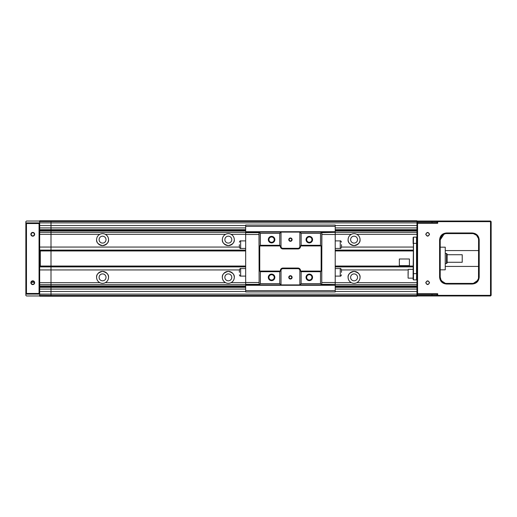 <?xml version="1.0" encoding="UTF-8"?>
<svg xmlns="http://www.w3.org/2000/svg" width="517" height="517" viewBox="0 0 517 517"><rect width="100%" height="100%" fill="white"/><g stroke="black" fill="none" stroke-linecap="round" stroke-linejoin="round"><path stroke-width="0.78" d="M413.115 273.745L413.115 279.503L413.497 279.878L413.497 273.642L413.115 273.487L413.497 237.122L416.515 237.122L416.515 243.358L416.889 243.513L416.889 237.497L416.515 237.122M413.497 243.358L416.515 243.358L416.515 273.642L413.497 273.642L413.497 243.358M413.497 237.122L413.115 237.497L413.115 243.513M416.889 273.487L416.889 279.503L416.515 279.878L416.889 243.513M32.765 232.721A1.57 1.57 0 0 0 31.194 234.291A1.57 1.57 0 0 0 32.765 235.862A1.57 1.57 0 0 0 34.342 234.291A1.57 1.57 0 0 0 32.765 232.721M34.652 234.291A1.887 1.887 0 0 0 32.765 232.404A1.887 1.887 0 0 0 30.878 234.291A1.887 1.887 0 0 0 32.765 236.179A1.887 1.887 0 0 0 34.652 234.291M32.765 281.138A1.57 1.57 0 0 0 31.194 282.709A1.57 1.57 0 0 0 32.765 284.279A1.57 1.57 0 0 0 34.342 282.709A1.57 1.57 0 0 0 32.765 281.138M34.652 282.709A1.887 1.887 0 0 0 32.765 280.821A1.887 1.887 0 0 0 30.878 282.709A1.887 1.887 0 0 0 32.765 284.596A1.887 1.887 0 0 0 34.652 282.709M32.765 281.274A1.435 1.435 0 0 1 34.141 282.288L31.395 282.288A1.435 1.435 0 0 1 32.765 281.274M39.053 223.538L39.053 293.462L39.686 294.089L39.686 222.911L25.85 222.911L25.85 221.651L26.477 221.024L39.053 221.024L39.686 221.651L39.686 222.911L39.053 223.538L26.477 223.538L25.85 222.911L25.85 294.089L39.686 294.089L39.686 295.349L39.053 295.976L26.477 295.976L25.85 295.349L25.85 294.089L26.477 293.462L26.477 223.538M39.053 293.462L26.477 293.462M39.686 286.043L51.002 286.043L51.002 269.939L51.002 282.683L99.839 282.683A5.971 5.971 0 0 0 108.538 277.364C108.874 274.54 106.883 272.549 102.56 271.393C98.243 272.549 96.246 274.54 96.589 277.364C96.685 279.736 97.771 281.513 99.839 282.683C101.655 283.555 103.471 283.555 105.287 282.683C107.355 281.513 108.441 279.736 108.538 277.364A5.971 5.971 0 0 0 102.56 271.393A5.971 5.971 0 0 0 99.839 282.683M96.589 239.636A5.971 5.971 0 0 0 102.56 245.607A5.971 5.971 0 0 0 108.538 239.636C108.441 237.264 107.355 235.487 105.287 234.317C103.465 233.445 101.655 233.445 99.839 234.317C97.771 235.487 96.685 237.264 96.589 239.636C96.246 242.46 98.243 244.451 102.56 245.607C106.883 244.451 108.874 242.46 108.538 239.636A5.971 5.971 0 0 0 99.839 234.317L51.002 234.317L51.002 247.061L51.002 220.772L51.002 221.528L416.954 221.528L416.954 220.772L39.686 220.772L39.686 221.528L51.002 221.528L51.002 230.957L39.686 230.957M245.672 250.112L51.002 250.112L51.002 266.888L51.002 247.061L239.384 247.061M39.686 295.472L39.686 296.228L51.002 296.228L51.002 295.472L51.002 296.228L416.954 296.228L416.954 295.472L51.002 295.472L51.002 286.043L51.002 295.472L39.686 295.349M39.686 284.654L245.672 284.654M39.686 234.317L51.002 234.317L51.002 232.346L39.686 232.346M239.384 269.939L51.002 269.939L51.002 266.888L245.672 266.888M39.686 251.585L40.313 250.952L40.313 266.048L245.672 266.048M99.102 277.364A3.457 3.457 0 0 0 102.56 280.821A3.457 3.457 0 0 0 106.017 277.364A3.457 3.457 0 0 0 102.56 273.907A3.457 3.457 0 0 0 99.102 277.364M99.102 239.636A3.457 3.457 0 0 0 102.56 243.093A3.457 3.457 0 0 0 106.017 239.636A3.457 3.457 0 0 0 102.56 236.179A3.457 3.457 0 0 0 99.102 239.636M245.672 282.683L231.041 282.683C233.109 281.513 234.195 279.736 234.291 277.364C234.634 274.54 232.637 272.549 228.32 271.393C223.997 272.549 222.006 274.54 222.342 277.364C222.439 279.736 223.525 281.513 225.593 282.683C227.415 283.555 229.225 283.555 231.041 282.683A5.971 5.971 0 0 0 228.32 271.393A5.971 5.971 0 0 0 225.593 282.683L105.287 282.683M224.863 277.364A3.457 3.457 0 0 0 228.32 280.821A3.457 3.457 0 0 0 231.778 277.364A3.457 3.457 0 0 0 228.32 273.907A3.457 3.457 0 0 0 224.863 277.364M222.342 239.636C222.006 242.46 223.997 244.451 228.32 245.607C232.637 244.451 234.634 242.46 234.291 239.636C234.195 237.264 233.109 235.487 231.041 234.317C229.225 233.445 227.409 233.445 225.593 234.317C223.525 235.487 222.439 237.264 222.342 239.636A5.971 5.971 0 0 0 228.32 245.607A5.971 5.971 0 0 0 234.291 239.636A5.971 5.971 0 0 0 225.593 234.317L105.287 234.317M224.863 239.636A3.457 3.457 0 0 0 228.32 243.093A3.457 3.457 0 0 0 231.778 239.636A3.457 3.457 0 0 0 228.32 236.179A3.457 3.457 0 0 0 224.863 239.636M416.954 282.683L356.801 282.683C358.869 281.513 359.955 279.736 360.052 277.364C360.388 274.54 358.397 272.549 354.074 271.393C349.751 272.549 347.76 274.54 348.103 277.364C348.199 279.736 349.279 281.513 351.353 282.683C353.169 283.555 354.985 283.555 356.801 282.683A5.971 5.971 0 0 0 354.074 271.393A5.971 5.971 0 0 0 351.353 282.683L335.21 282.683M350.616 277.364A3.457 3.457 0 0 0 354.074 280.821A3.457 3.457 0 0 0 357.531 277.364A3.457 3.457 0 0 0 354.074 273.907A3.457 3.457 0 0 0 350.616 277.364M348.103 239.636C347.76 242.46 349.751 244.451 354.074 245.607C358.397 244.451 360.388 242.46 360.052 239.636C359.955 237.264 358.869 235.487 356.801 234.317C354.979 233.445 353.163 233.445 351.353 234.317C349.279 235.487 348.199 237.264 348.103 239.636A5.971 5.971 0 0 0 354.074 245.607A5.971 5.971 0 0 0 360.052 239.636A5.971 5.971 0 0 0 354.074 233.665A5.971 5.971 0 0 0 348.103 239.636M350.616 239.636A3.457 3.457 0 0 0 354.074 243.093A3.457 3.457 0 0 0 357.531 239.636A3.457 3.457 0 0 0 354.074 236.179A3.457 3.457 0 0 0 350.616 239.636M39.686 282.683L51.002 282.683L51.002 286.043L245.672 286.043M335.21 286.043L416.954 286.043M416.954 230.957L335.21 230.957M245.672 230.957L51.002 230.957L51.002 232.346L245.672 232.346M416.954 221.528L416.954 295.472M335.21 284.654L416.954 284.654M416.954 232.346L335.21 232.346M39.686 269.939L51.002 269.939L51.002 266.888L39.686 266.888M39.686 250.112L51.002 250.112L51.002 247.061L39.686 247.061M408.087 275.619L408.087 271.871M399.35 258.991L399.35 265.628L409.406 265.628L409.406 258.991L399.35 258.991M446.507 253.472L447.134 254.099L447.134 262.901L446.507 263.528L446.507 253.472L445.247 253.472M447.134 262.274L462.224 262.274L462.224 254.726L447.134 254.726M440.219 247.184L445.247 247.184L445.247 269.816L440.219 269.816M478.555 277.623L478.574 277.112C478.438 278.747 478.438 278.747 478.574 277.112C478.438 278.747 478.438 278.747 478.574 277.112A6.288 6.288 0 0 1 472.286 283.4L446.507 283.4A6.288 6.288 0 0 1 440.219 277.112L440.219 239.888L442.093 235.409M478.574 266.429L445.247 266.429M445.247 250.571L478.574 250.571M477.411 236.243L478.057 237.387M478.076 237.439L478.328 238.143M478.328 278.857L478.076 279.561M477.585 280.492L473.546 283.271L476.571 281.72L478.283 279.006M427.643 284.279A1.57 1.57 0 0 0 429.213 282.709A1.57 1.57 0 0 0 427.643 281.138A1.57 1.57 0 0 0 426.073 282.709A1.57 1.57 0 0 0 427.643 284.279M425.756 282.709C427.016 285.138 428.27 285.138 429.53 282.709C428.27 280.272 427.016 280.272 425.756 282.709M427.643 235.862A1.57 1.57 0 0 0 429.213 234.291A1.57 1.57 0 0 0 427.643 232.721A1.57 1.57 0 0 0 426.073 234.291A1.57 1.57 0 0 0 427.643 235.862M425.756 234.291C427.016 236.728 428.27 236.728 429.53 234.291C428.27 231.862 427.016 231.862 425.756 234.291M417.581 295.976L417.581 295.349L416.954 295.349L417.581 295.976L490.523 295.976L491.15 295.349L491.15 221.651L437.705 221.651L437.705 221.024L417.581 221.024L416.954 221.651L417.581 221.651L417.581 221.024M437.072 294.341L437.705 293.714L437.705 295.349L437.072 295.349L437.072 294.341L417.581 294.341L417.581 295.349L437.072 295.349L437.705 295.976L437.705 295.349L490.523 295.349L490.523 221.024L437.705 221.024L437.072 221.651L417.581 221.651L417.581 222.659L437.072 222.659L437.072 221.651L437.705 221.651L437.705 223.286L437.072 222.659M444.045 234.104L440.219 239.888A6.288 6.288 0 0 1 446.507 233.6L472.286 233.6A6.288 6.288 0 0 1 478.574 239.888L478.503 278.062M491.15 295.349L490.523 295.349L490.523 295.976M437.705 223.286L416.954 223.286L417.581 222.659L417.581 293.714L416.954 293.714L417.581 294.341L417.581 293.714L437.705 293.714M490.523 221.024L491.15 221.651M476.571 235.28L473.546 233.729L476.571 235.28L478.387 238.376M442.972 234.686L445.247 233.729M472.286 233.6L472.286 232.973C476.487 233.38 478.794 235.687 479.201 239.888L479.201 277.112L478.574 277.112M479.201 239.888L478.574 239.888C478.438 238.253 478.438 238.253 478.574 239.888L478.477 238.77M478.509 238.983L478.451 238.641M478.451 278.359L478.354 278.76M441.356 280.725L445.247 283.271L443.567 282.67M443.03 282.353L440.743 279.626M440.503 278.98L440.29 278.062M472.286 232.973L446.507 232.973C442.306 233.38 439.999 235.687 439.592 239.888L439.592 277.112L440.219 277.112L441.111 280.343M439.592 277.112C439.999 281.313 442.306 283.62 446.507 284.027L472.286 284.027C476.487 283.62 478.794 281.313 479.201 277.112M292.111 277.364A1.667 1.667 0 0 1 290.444 279.031A1.667 1.667 0 0 1 288.777 277.364A1.667 1.667 0 0 1 290.444 275.697A1.667 1.667 0 0 1 292.111 277.364M289.152 277.364A1.286 1.286 0 0 0 290.444 278.65A1.286 1.286 0 0 0 291.73 277.364A1.286 1.286 0 0 0 290.444 276.072A1.286 1.286 0 0 0 289.152 277.364M292.111 239.636A1.667 1.667 0 0 1 290.444 241.303A1.667 1.667 0 0 1 288.777 239.636A1.667 1.667 0 0 1 290.444 237.969A1.667 1.667 0 0 1 292.111 239.636M289.152 239.636A1.286 1.286 0 0 0 290.444 240.928A1.286 1.286 0 0 0 291.73 239.636A1.286 1.286 0 0 0 290.444 238.35A1.286 1.286 0 0 0 289.152 239.636M312.578 277.364A3.27 3.27 0 0 1 309.308 280.634A3.27 3.27 0 0 1 306.038 277.364A3.27 3.27 0 0 1 309.308 274.094A3.27 3.27 0 0 1 312.578 277.364M306.665 277.364A2.643 2.643 0 0 0 309.308 280.007A2.643 2.643 0 0 0 311.945 277.364A2.643 2.643 0 0 0 309.308 274.721A2.643 2.643 0 0 0 306.665 277.364M274.85 277.364A3.27 3.27 0 0 1 271.58 280.634A3.27 3.27 0 0 1 268.31 277.364A3.27 3.27 0 0 1 271.58 274.094A3.27 3.27 0 0 1 274.85 277.364M268.937 277.364A2.643 2.643 0 0 0 271.58 280.007A2.643 2.643 0 0 0 274.217 277.364A2.643 2.643 0 0 0 271.58 274.721A2.643 2.643 0 0 0 268.937 277.364M312.578 239.636A3.27 3.27 0 0 1 309.308 242.906A3.27 3.27 0 0 1 306.038 239.636A3.27 3.27 0 0 1 309.308 236.366A3.27 3.27 0 0 1 312.578 239.636M306.665 239.636A2.643 2.643 0 0 0 309.308 242.279A2.643 2.643 0 0 0 311.945 239.636A2.643 2.643 0 0 0 309.308 236.993A2.643 2.643 0 0 0 306.665 239.636M274.85 239.636A3.27 3.27 0 0 1 271.58 242.906A3.27 3.27 0 0 1 268.31 239.636A3.27 3.27 0 0 1 271.58 236.366A3.27 3.27 0 0 1 274.85 239.636M268.937 239.636A2.643 2.643 0 0 0 271.58 242.279A2.643 2.643 0 0 0 274.217 239.636A2.643 2.643 0 0 0 271.58 236.993A2.643 2.643 0 0 0 268.937 239.636M341.498 272.336L341.498 269.816L341.498 272.336M341.498 244.664L341.498 247.184L341.498 244.664M239.384 244.664L239.384 247.184L239.384 244.664M239.384 272.336L239.384 269.816L239.384 272.336M320.501 271.703L301.133 271.703L301.133 283.652L320.501 283.652L320.501 271.703L321.128 271.076L321.128 245.924L300.5 245.924L300.5 246.428A2.514 2.514 0 0 1 297.986 248.942L282.896 248.942A2.514 2.514 0 0 1 280.382 246.428L280.382 245.924L259.76 245.924L259.76 271.076L280.382 271.076L280.382 270.572A2.514 2.514 0 0 1 282.896 268.058L297.986 268.058A2.514 2.514 0 0 1 300.5 270.572L300.5 271.076L321.128 271.076M320.501 233.348L301.133 233.348L301.133 245.297L320.501 245.297L320.501 233.348L321.755 232.094L321.755 284.906L299.873 284.906L299.873 270.572A1.887 1.887 0 0 0 297.986 268.685L282.896 268.685A1.887 1.887 0 0 0 281.009 270.572L281.009 284.906L299.873 284.906L301.133 283.652M260.387 283.652L279.755 283.652L279.755 271.703L260.387 271.703L260.387 283.652L259.127 284.906L259.127 232.094L321.755 232.094M259.127 284.344L259.004 234.479L245.672 234.479L245.672 291.95L335.21 291.95L335.21 290.657L245.672 290.657M259.004 234.479L259.004 232.656L245.672 232.656L245.672 234.479M259.004 282.521L245.672 282.521M259.004 284.344L245.672 284.344M245.672 226.343L335.21 226.343L335.21 225.05L245.672 225.05L245.672 232.656M335.21 226.343L335.21 232.34L321.755 232.34M259.127 232.34L245.672 232.34M335.21 232.34L321.884 232.656L321.755 284.344M335.21 232.656L335.21 234.479L321.884 234.479M335.21 234.479L335.21 282.521L321.884 282.521M335.21 282.521L335.21 284.344L321.884 284.344M335.21 284.344L321.755 284.66M259.127 284.66L245.672 284.66M335.21 284.66L335.21 290.657M260.387 245.297L279.755 245.297L279.755 233.348L260.387 233.348L260.387 245.297L259.76 245.924M279.755 283.652L281.009 284.906L259.127 284.906M279.755 233.348L281.009 232.094L281.009 246.428A1.887 1.887 0 0 0 282.896 248.315L297.986 248.315A1.887 1.887 0 0 0 299.873 246.428L299.873 232.094L301.133 233.348M320.501 245.297L321.128 245.924M321.755 284.906L320.501 283.652M260.387 233.348L259.127 232.094M260.387 271.703L259.76 271.076M300.5 271.076L301.133 271.703M280.382 245.924L279.755 245.297M301.133 245.297L300.5 245.924M279.755 271.703L280.382 271.076M416.954 222.872L39.686 222.872M39.686 225.509L245.672 225.509M245.672 227.932L39.686 227.932M39.686 229.69L245.672 229.69M245.672 230.136L39.686 230.136M39.686 230.776L245.672 230.776M245.672 286.224L39.686 286.224M39.686 286.864L245.672 286.864M245.672 287.31L39.686 287.31M39.686 289.068L245.672 289.068M245.672 291.491L39.686 291.491M39.686 294.128L416.954 294.128M335.21 225.509L416.954 225.509M416.954 227.932L335.21 227.932M335.21 229.69L416.954 229.69M416.954 230.136L335.21 230.136M335.21 230.776L416.954 230.776M341.498 247.061L413.115 247.061M416.954 234.317L356.801 234.317M351.353 234.317L335.21 234.317M245.672 234.317L231.041 234.317M413.115 250.112L335.21 250.112M335.21 266.888L413.115 266.888M408.087 269.939L341.498 269.939M416.954 286.224L335.21 286.224M335.21 286.864L416.954 286.864M416.954 287.31L335.21 287.31M335.21 289.068L416.954 289.068M416.954 291.491L335.21 291.491M413.115 269.344L408.21 269.344L408.087 278.023M432.044 295.976L432.044 294.341M432.044 221.024L432.044 222.659M439.592 239.888L440.219 239.888M472.286 284.027L472.286 283.4M446.507 233.6L446.507 232.973M446.507 284.027L446.507 283.4M335.21 276.104L340.244 276.104L340.244 268.562C340.503 268.207 340.923 268.627 341.498 269.816M335.21 248.438L340.244 248.438L340.244 240.896C340.548 240.573 340.968 240.993 341.498 242.15M239.384 242.15C239.907 241 240.327 240.579 240.644 240.896L240.644 248.438L245.672 248.438M239.384 269.816C239.998 268.614 240.418 268.194 240.644 268.562L240.644 276.104L245.672 276.104M335.21 231.719L245.672 231.719M335.21 285.281L245.672 285.281M300.5 246.428L299.873 246.428M297.986 248.315L297.986 248.942M280.382 246.428L281.009 246.428M282.896 248.942L282.896 248.315M300.5 270.572L299.873 270.572M297.986 268.058L297.986 268.685M280.382 270.572L281.009 270.572M282.896 268.685L282.896 268.058M416.515 279.878L413.497 279.878M40.313 250.952L245.672 250.952M39.686 265.415L40.313 266.048M413.115 278.146L408.21 278.146M335.21 250.952L413.115 250.952M478.451 238.66L478.761 238.292M446.507 263.528L445.247 263.528M335.21 266.048L413.115 266.048M240.644 268.562L245.672 268.562M240.644 240.896L245.672 240.896M340.244 240.896L335.21 240.896M340.244 268.562L335.21 268.562M240.644 276.104C240.166 276.291 239.746 275.871 239.384 274.85M240.644 248.438C240.353 248.767 239.933 248.347 239.384 247.184M340.244 248.438C340.548 248.761 340.968 248.341 341.498 247.184M340.244 276.104C340.503 276.459 340.923 276.039 341.498 274.85"/></g></svg>
